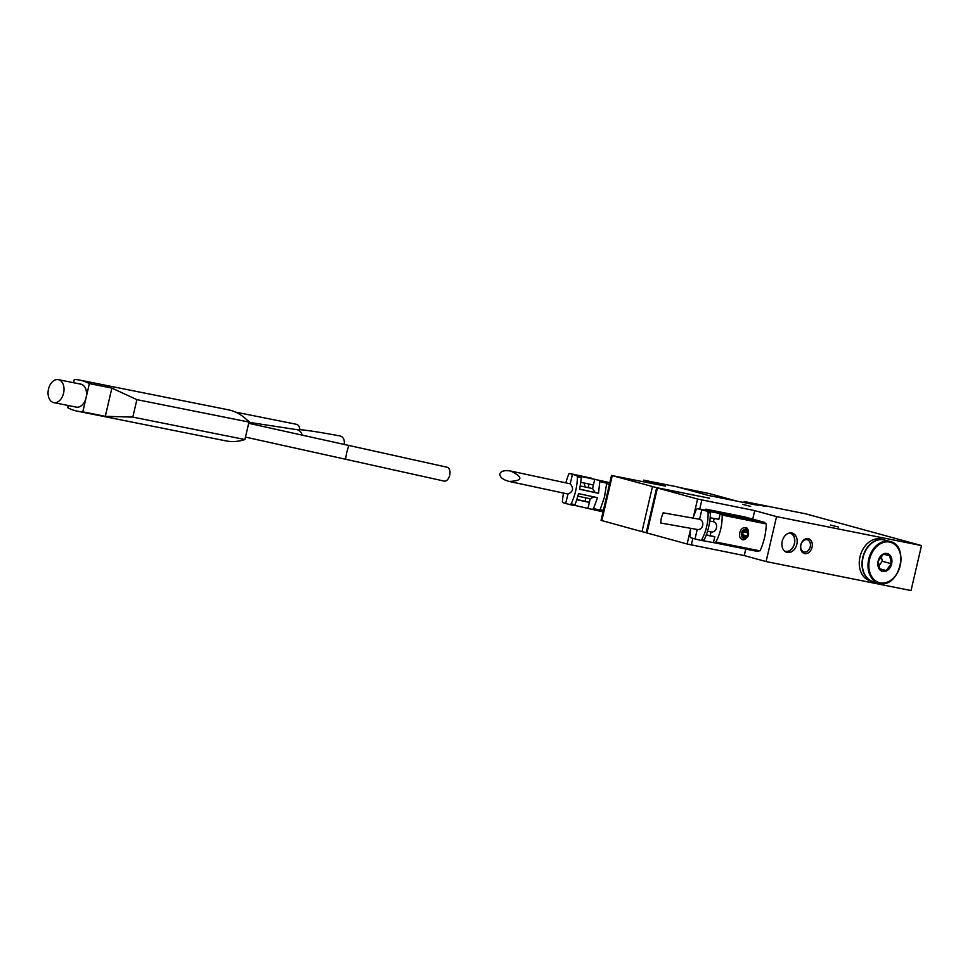 <?xml version="1.0" encoding="UTF-8"?>
<svg xmlns="http://www.w3.org/2000/svg" width="970" height="970" viewBox="0 0 970 970"><rect width="100%" height="100%" fill="white"/><g stroke="black" fill="none" stroke-linecap="round" stroke-linejoin="round"><path stroke-width="1.45" d="M754.721 510.608L697.588 499.041L656.666 487.777L709.579 498.228L656.69 487.655L612.276 475.639L665.444 486.128L643.619 480.138L677.06 486.831L708.536 495.464L758.358 505.418L744.16 501.526L805.827 513.857L921.5 545.576L776.546 516.598L754.721 510.608L752.732 519.144M921.5 545.576L911.036 590.548L766.082 561.569L744.257 555.58L687.124 544.012L646.202 532.748L656.666 487.777M744.257 555.58L745.772 549.068M643.255 481.69L643.619 480.138M766.082 561.569L776.546 516.598M743.917 502.533L744.16 501.526M791.811 532.979A10.015 7.457 105.3 0 0 782.293 541.005A10.015 7.457 105.3 0 0 786.9 552.379A10.015 7.457 105.3 0 0 796.734 544.691A10.015 7.457 105.3 0 0 792.187 533.076A10.015 7.457 105.3 0 0 791.811 532.979M808.168 538.605A7.699 5.735 105.3 0 0 800.674 548.875A7.699 5.735 105.3 0 0 810.423 550.827A7.699 5.735 105.3 0 0 808.168 538.605M656.69 487.655L646.226 532.639L641.982 531.645L601.06 520.369L611.524 475.397M757.097 504.424L765.075 506.413L757.097 504.424M742.693 504.4L750.671 506.388L742.693 504.4M830.502 525.049L838.48 527.037L830.502 525.049M679.74 487.558L708.912 493.475L736.715 501.09M807.004 539.672A6.366 4.741 105.3 0 0 800.953 544.776A6.366 4.741 105.3 0 0 803.887 552.003A6.366 4.741 105.3 0 0 810.132 547.116A6.366 4.741 105.3 0 0 807.246 539.72A6.366 4.741 105.3 0 0 807.004 539.672M784.524 551.057A9.397 6.996 105.3 0 0 794.26 544.17A9.397 6.996 105.3 0 0 789.689 533.039A9.397 6.996 105.3 0 0 789.471 533.003M785.748 551.918A10.015 7.457 105.3 0 0 794.345 544.049A10.015 7.457 105.3 0 0 790.962 532.882M882.785 571.463A9.239 6.875 -74.7 0 1 878.893 558.829A9.239 6.875 -74.7 0 1 890.072 555.349A9.239 6.875 -74.7 0 1 890.86 566.092A9.239 6.875 -74.7 0 1 882.785 571.463M883.246 554.282L889.745 555.58L891.248 563.728L886.253 570.578L879.754 569.281L878.25 561.133L883.246 554.282M873.097 581.588A21.558 16.053 -74.7 0 1 863.312 556.55A21.558 16.053 -74.7 0 1 884.494 539.999L890.181 541.563A21.558 16.053 -74.7 0 1 900.099 566.056A21.558 16.053 -74.7 0 1 879.596 583.346A21.558 16.053 -74.7 0 1 878.784 583.152A21.558 16.053 -74.7 0 1 868.999 558.114A21.558 16.053 -74.7 0 1 890.181 541.563C910.187 545.673 899.311 588.644 879.62 583.346L873.097 581.588M872.939 581.551A21.558 16.053 -74.7 0 1 872.794 581.515A21.558 16.053 -74.7 0 1 863.021 556.465A21.558 16.053 -74.7 0 1 884.203 539.914A21.558 16.053 -74.7 0 1 884.349 539.963M872.794 581.515L870.054 580.763A21.558 16.053 -74.7 0 1 860.269 555.713A21.558 16.053 -74.7 0 1 881.451 539.162L884.203 539.914M879.56 568.735L886.253 570.578M878.759 566.043L882.251 561.266L891.248 563.728M882.251 561.266L881.33 556.295M73.538 382.701L74.29 379.452A77.018 51.361 101.3 0 1 79.685 380.094A77.018 51.361 101.3 0 1 89.373 383.587L86.087 397.7A11.701 7.808 -78.7 0 0 80.837 384.156L58.333 379.658A11.701 7.808 -78.7 0 0 48.5 389.067A11.701 7.808 -78.7 0 0 53.75 402.611A11.701 7.808 -78.7 0 0 63.693 392.668A11.701 7.808 -78.7 0 0 58.333 379.658M53.75 402.611L76.254 407.121A11.701 7.808 -78.7 0 0 86.087 397.7L82.802 411.826L105.306 416.324L132.817 417.1L244.913 439.519A77.018 51.361 101.3 0 1 225.962 440.889L77.406 411.183A77.018 51.361 101.3 0 1 67.718 407.691L68.227 405.508M82.802 411.826A77.018 51.361 101.3 0 1 77.406 411.183M89.373 383.587L111.877 388.085L136.879 399.64L248.975 422.047L244.913 439.519M79.685 380.094L228.241 409.789A77.018 51.361 101.3 0 1 248.975 422.047M136.879 399.64L132.817 417.1M105.306 416.324L111.877 388.085M449.692 475.312A7.081 4.244 101.6 0 1 444.175 481.096L345.526 459.246L346.714 452.493L348.763 445.448L447.024 467.213A7.081 4.244 101.6 0 1 449.692 475.312M248.914 422.314L295.11 429.407C301.791 429.419 316.766 431.601 340.021 435.966A7.081 5.565 100.6 0 1 344.12 444.345A7.081 5.565 100.6 0 1 344.12 444.357M235.552 412.117L296.456 424.302A6.935 4.62 101.3 0 1 299.815 429.625M697.491 529.523L660.691 523.012L661.273 518.138L663.14 512.815L699.588 519.277A5.238 4.377 100 0 1 702.656 525.461A5.238 4.377 100 0 1 697.491 529.523A5.238 4.377 100 0 1 697.212 529.474L695.017 538.92L700.376 540.29A1.54 1.285 100 0 0 701.807 539.55A46.208 38.667 100 0 0 708.088 512.56A1.54 1.285 100 0 0 707.142 511.202L701.783 509.832L699.588 519.277M743.456 535.173L743.202 536.264A3.08 2.292 -74.7 0 1 742.632 535.003L741.771 534.7M744.402 531.075L744.148 532.166L743.335 532.009A3.08 2.292 -74.7 0 1 744.402 531.075A30.761 20.515 101.3 0 0 744.584 529.972A29.306 8.293 176 0 1 746.839 530.42A30.761 20.515 101.3 0 1 746.657 531.524A3.08 2.292 -74.7 0 1 747.227 532.785A30.761 1.079 13.1 0 0 747.967 532.93A29.306 26.942 -81.6 0 1 747.264 535.925L741.795 534.603M742.632 535.003A30.761 1.079 13.1 0 1 741.735 534.822A29.306 8.5 102.5 0 0 742.098 533.33A29.306 8.5 102.5 0 0 742.438 531.827A30.761 1.079 13.1 0 0 743.335 532.009M745.457 536.713L745.712 535.622L746.524 535.779A3.08 2.292 -74.7 0 1 745.457 536.713A30.761 20.515 101.3 0 1 745.118 537.78L743.335 535.683M746.524 535.779A30.761 1.079 13.1 0 0 747.264 535.925M743.202 536.264A30.761 20.515 101.3 0 1 742.874 537.332A29.306 10.149 30.6 0 0 745.118 537.78M703.298 540.751L714.466 542.8L715.884 542.048C720.261 533.645 722.359 524.661 722.165 515.082L720.213 513.457L718.855 519.302L710.173 517.774M714.526 542.812L757.812 551.469L760.225 550.463A47.748 31.84 101.3 0 0 766.288 524.37L764.59 522.393L721.171 513.7M739.734 532.809C739.079 536.325 739.952 538.58 742.353 539.575C749.41 537.259 750.501 533.294 745.603 527.692C742.79 527.353 740.825 529.05 739.734 532.809M744.548 516.901A1.54 1.152 105.3 0 0 744.427 516.864L706.172 509.214A1.54 1.152 105.3 0 0 704.741 510.305M690.652 528.323L690.01 536.422L690.737 537.744L695.017 538.92M699.928 509.08A1.54 1.285 -80 0 1 700.097 509.117L710.464 511.36M692.932 518.089L696.29 509.432L697.442 508.644L701.783 509.832M700.534 540.314L702.995 540.751L704.147 539.963C708.124 531.475 710.222 522.49 710.428 512.972L709.094 511.493L720.213 513.457M706.184 535.173L714.805 536.701L706.318 534.822M706.172 509.214L715.921 511.917M714.805 536.701L713.447 542.545M709.785 521.072L713.399 521.714L714.15 518.477M713.399 521.714A5.238 4.377 -80 0 1 716.49 527.741A5.238 4.377 -80 0 1 711.301 531.972A5.238 4.377 -80 0 1 711.022 531.912L710.185 535.513M746.657 531.524L746.403 532.615L747.227 532.785M743.178 531.972L742.535 534.749L745.712 535.622M746.403 532.615L744.184 532.009M744.342 531.342L746.839 530.42M499.805 473.869C499.744 477.204 502.872 479.738 509.201 481.447C522.854 480.793 523.376 477.337 510.778 471.068C504.727 470.062 501.066 470.996 499.805 473.869M510.778 471.068L570.13 483.775A5.238 2.364 102.1 0 1 570.227 483.8C573.913 488.286 573.161 491.705 567.983 494.033L565.655 503.442L562.794 502.569A1.54 0.691 102.1 0 1 562.406 501.32A46.208 20.867 102.1 0 1 563.497 493.063M579.575 489.062L598.526 493.33L579.539 489.268A46.208 20.867 102.1 0 0 581.272 477.664A1.54 0.691 102.1 0 0 580.872 476.428L606.893 481.993L604.516 496.895L600.018 510.014L593.495 508.619L597.508 497.683L578.52 493.609A46.208 20.867 -77.9 0 1 574.992 504.655L571.148 503.83L569.923 504.618L565.655 503.442M589.105 484.066L588.026 487.607M585.698 497.816L585.153 501.247M591.579 478.234L569.535 473.469A1.54 0.691 102.1 0 1 569.56 473.481L576.701 475.53L577.429 476.852C577.223 486.358 575.125 495.355 571.148 503.83M574.567 505.346L592.318 509.408L593.495 508.619M576.835 499.465L589.36 502.375L576.762 499.683M595.046 492.372L592.561 488.589L593.41 484.988L580.751 482.272M593.41 484.988L594.768 479.144M598.526 493.33L599.775 481.629L599.036 480.308M592.318 509.408L603.037 511.881L600.103 511.081L600.018 510.014M570.227 483.8L572.421 474.354M565.825 482.854A46.208 20.867 102.1 0 1 568.687 474.33A1.54 0.691 102.1 0 1 569.535 473.469M574.131 505.515L569.972 504.618L574.107 505.515A1.54 0.691 -77.9 0 0 574.131 505.515A1.54 0.691 -77.9 0 0 574.992 504.655M593.919 496.907L590.196 498.786L588.002 508.231M592.561 488.589A5.238 2.364 -77.9 0 0 592.476 488.565L580.181 485.934M584.898 486.94A6.935 4.62 -78.7 0 0 583.807 482.927M691.355 545.007L692.907 538.338M699.734 509.044L701.831 500.035M687.124 544.012L690.482 529.596M693.72 515.688L697.588 499.041M646.954 533.003L657.418 488.019M641.982 531.645L652.458 486.661M601.812 520.623L612.276 475.639M880.129 582.849A20.952 15.593 -74.7 0 1 873.994 549.614A20.952 15.593 -74.7 0 1 900.512 554.925A20.952 15.593 -74.7 0 1 880.129 582.849M295.11 429.407A7.081 7.008 89.4 0 1 301.985 434.742M741.456 533.185A4.583 3.419 -74.7 0 1 747.385 530.323A4.583 3.419 -74.7 0 1 745.578 538.059A4.583 3.419 -74.7 0 1 741.456 533.185M759.983 550.863L715.884 542.048M766.264 523.909L722.165 515.082M764.481 522.369L744.427 516.864M716.163 511.954L711.313 511.093M700.097 509.117L697.515 508.656M709.688 511.651L707.142 511.202M704.147 539.963L701.807 539.55M710.428 512.972L708.088 512.56M573.694 474.366L569.56 473.481M580.872 476.428L576.701 475.53M606.893 481.993L609.803 482.793M600.091 511.069L592.355 509.42M606.298 483.024L599.775 481.629M581.272 477.664L577.429 476.852M606.226 483.484L609.439 484.369M600.151 509.577L603.364 510.462M245.471 437.106L345.526 459.246M248.684 423.296L348.763 445.448M250.393 422.593L246.392 419.416M757.812 551.469L714.466 542.8M716.042 511.93L711.252 511.081M764.59 522.393L744.487 516.877M700.013 509.092L697.442 508.644M702.995 540.751L700.449 540.302M745.263 527.595C747.555 527.316 748.622 529.778 748.488 534.967C749.204 535.21 744.62 541.381 742.001 539.478M711.301 531.972L707.506 531.305M567.983 494.033L509.201 481.447M590.33 498.81L577.841 496.143"/></g></svg>

